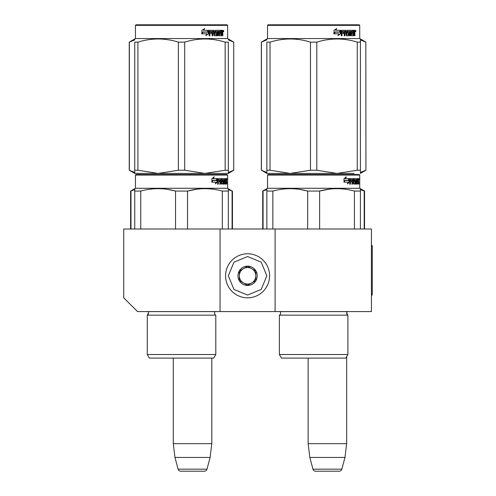 <?xml version="1.0" encoding="UTF-8"?>
<svg xmlns="http://www.w3.org/2000/svg" width="496" height="496" viewBox="0 0 496 496"><rect width="100%" height="100%" fill="white"/><g stroke="black" fill="none" stroke-linecap="round" stroke-linejoin="round"><path stroke-width="0.74" d="M220.063 311.575L220.063 229.009L123.74 229.009L123.74 297.817L137.504 311.575L275.106 311.575L275.106 229.009L371.436 229.009L371.436 311.575L275.106 311.575M220.063 229.009L275.106 229.009M308.134 358.087L308.134 443.678L309.826 457.442L312.964 469.16A2.753 2.753 33.8 0 0 315.623 471.2L339.177 471.2A2.753 2.753 -33.8 0 0 341.837 469.16L312.964 469.16M346.667 356.655L346.667 443.678L308.134 443.678M346.667 443.678L344.974 457.442L309.826 457.442M344.974 457.442L341.837 469.16M173.278 358.087L173.278 443.678L174.97 457.442L178.107 469.16A2.753 2.753 33.8 0 0 180.767 471.2L204.321 471.2A2.753 2.753 -33.8 0 0 206.981 469.16L178.107 469.16M211.811 358.087L211.811 443.678L173.278 443.678M211.811 443.678L210.118 457.442L174.97 457.442M210.118 457.442L206.981 469.16M204.321 471.2L180.767 471.2M247.585 297.817A22.016 22.016 0 0 0 269.607 275.795A22.016 22.016 0 0 0 247.585 253.778A22.016 22.016 0 0 0 225.568 275.795A22.016 22.016 0 0 0 247.585 297.817M247.585 295.064L261.212 289.422L266.854 275.795L261.212 262.173L247.585 256.531L233.963 262.173L228.321 275.795L233.963 289.422L247.585 295.064M247.585 285.429A9.635 9.635 0 0 0 257.219 275.795A9.635 9.635 0 0 0 247.585 266.166A9.635 9.635 0 0 0 237.956 275.795A9.635 9.635 0 0 0 247.585 285.429M247.585 285.33L255.843 280.562L255.843 271.033L247.585 266.265L239.332 271.033L239.332 280.562L247.585 285.33M243.462 268.646A8.258 8.258 0 0 1 251.714 268.646A8.258 8.258 0 0 0 239.332 275.795A8.258 8.258 0 0 0 251.714 282.949A8.258 8.258 0 0 0 251.714 268.646A8.258 8.258 0 0 1 255.843 275.795M251.714 282.949A8.258 8.258 0 0 1 239.332 275.795M148.509 313.174A2.201 2.201 0 0 0 147.864 311.618L147.864 311.618A2.201 2.201 0 0 1 147.269 315.152A2.201 2.201 0 0 0 148.509 313.174L147.269 315.152L147.269 354.51L147.269 315.152L215.797 315.152A2.201 2.201 0 0 1 215.208 311.618L215.245 311.575M181.536 174.518L135.985 174.518L135.439 175.069L227.633 175.069L227.081 174.518L181.536 174.518M228.321 229.009L228.321 188.678L227.633 188.275L135.439 188.275L135.439 175.069L135.985 174.518L227.081 174.518M222.816 174.518L140.25 174.518L222.816 174.518M227.633 188.275L227.633 175.069M217.353 182.144L215.32 183.898L215.996 182.193L212.059 182.193L212.815 180.519L216.653 180.519L217.353 178.647L217.353 182.144L216.926 182.144L216.926 179.794M215.531 183.384L216.926 182.144M213.819 176.911L213.088 178.647L213.466 178.647L214.21 176.911L211.885 178.672L211.885 182.193L212.728 180.327L211.885 181.393M212.728 180.327L216.578 180.327L217.211 178.647L213.466 178.647M216.163 180.327L216.783 178.647M224.62 182.881L225.934 183.049L225.978 178.647L226.678 178.647L226.765 179.075L226.226 181.865M226.226 180.6L226.095 181.232M226.635 181.232L226.523 181.865M226.765 184.066L226.765 181.865M224.242 179.664L223.845 179.664L223.845 184.066L224.242 184.066L224.242 179.664L224.62 179.664L224.775 184.066L226.083 184.066L226.009 183.644M226.548 184.066L226.449 181.703L225.978 181.703M226.195 181.703L226.195 183.644L225.661 183.644L225.661 183.049M218.476 179.664L219.988 179.664L219.988 184.066L220.54 184.066L220.54 181.703L221.241 181.703L221.458 184.066L223.411 184.066L223.343 183.644M223.343 181.108L223.343 180.68M222.096 179.664L222.586 179.664L222.022 179.831L222.512 179.831L222.512 180.519L222.022 180.519L222.022 179.831M222.512 179.831L223.845 179.664M222.512 180.519L222.096 180.68L223.411 180.68L223.584 181.108L223.082 181.108L222.909 184.066M223.584 181.108L223.584 183.644L223.082 183.644M220.54 181.703L220.075 181.703L220.075 184.066L219.53 184.066M219.53 181.703L219.53 180.68M218.376 179.831L218.376 180.68L217.936 180.68L219.759 180.68L219.759 181.703L217.936 181.703L217.936 184.066L217.322 184.066M221.241 182.881L221.669 182.881L221.458 178.647L218.017 178.647L217.75 184.066L218.376 184.066L218.376 181.703M221.669 179.075L221.191 179.075L221.191 179.676M221.191 181.703L221.191 180.68M221.669 182.881L221.191 182.881M221.749 183.049L223.07 183.049M223.07 181.703L222.574 181.703M222.227 181.703L222.227 178.647L225.742 178.647L225.742 179.664L224.62 179.664L225.054 179.664L224.998 180.68L224.62 180.68L225.599 180.68L225.599 181.703L224.62 181.703M221.538 179.075L221.737 178.647M225.215 179.664L225.215 178.647M224.998 182.881L224.998 181.703M225.978 178.647L226.226 179.664M225.444 181.703L225.444 180.68M220.627 179.664L220.075 179.831L221.16 179.664L221.241 180.68L220.54 180.68L220.54 179.831M220.54 180.68L220.075 180.68L220.54 180.68M226.195 179.664L226.548 180.68L226.195 180.68L226.195 179.664M226.009 180.68L225.971 179.664M220.075 180.68L220.075 179.831M225.072 181.703L225.072 180.68M220.98 178.647L221.191 179.075M219.3 181.703L219.3 180.68M217.936 180.68L217.936 179.831M222.909 180.68L223.082 181.108M225.661 183.644L225.556 184.066M226.765 179.075L226.226 179.075M227.137 179.335L227.025 178.647L227.075 179.335M226.368 179.075L227.025 178.647M226.195 183.644L226.083 184.066M223.584 183.644L223.411 184.066M134.751 229.009L134.751 188.678L135.439 188.275L135.439 175.069L135.439 188.275L130.622 191.059L134.751 189.627M134.751 189.342L134.751 188.678M187.538 229.009L187.538 191.059L175.534 191.059L175.534 229.009M228.321 189.342L228.321 191.059L222.32 191.059L222.32 229.009M197.303 189.15L187.538 191.059C199.132 187.903 210.726 187.903 222.32 191.059M140.752 229.009L140.752 191.059C152.346 187.903 163.94 187.903 175.534 191.059M140.752 191.059L134.751 191.059M207.619 188.734L204.929 188.678M175.218 190.979L167.245 189.348M149.339 358.087L213.733 358.087L215.797 354.51L147.269 354.51L149.339 358.087L147.269 354.51M215.797 354.51L215.797 315.152M226.939 179.812L226.939 178.845M226.976 179.812L226.976 178.845M228.321 172.403L228.321 170.24L228.321 173.414L204.929 173.414L184.704 170.24L178.368 170.24L178.368 42.135L184.704 42.135C198.189 37.938 211.668 37.938 225.153 42.135L228.321 42.135C228.321 37.938 228.321 37.938 228.321 42.135C228.321 37.938 228.321 37.938 228.321 42.135L228.321 170.24L225.153 170.24L225.153 42.135M227.081 24.8L135.985 24.8L135.439 25.352L227.633 25.352L227.081 24.8M141.019 173.414L134.751 173.414L134.751 170.24L137.919 170.24L137.919 42.135C151.404 37.938 164.883 37.938 178.368 42.135M134.751 173.389L158.143 173.414L137.919 170.24M134.751 172.602L134.751 42.135C134.751 37.938 134.751 37.938 134.751 42.135L137.919 42.135M134.751 39.779L134.751 38.961L135.439 38.558L227.633 38.558L228.321 38.961M225.153 170.24L204.929 173.414L158.143 173.414L178.368 170.24M228.321 173.389L228.321 172.602M184.704 170.24L184.704 42.135M208.295 30.988L208.295 33.802L205.759 35.557M208.624 33.802L208.624 30.306L207.725 32.178L202.988 32.178L202.083 33.852L206.9 33.852L206.051 35.557L208.295 33.802M222.623 32.891L222.921 35.724L222.437 35.724L222.227 33.362L221.718 33.362L221.501 35.724L219.164 35.724L218.91 31.322L218.302 31.322L218.302 35.724L217.67 35.724L217.67 31.322L215.76 31.322L215.76 32.339L216.994 32.339L217.267 32.767L216.994 35.724L214.129 35.724L213.832 33.362L212.852 33.362L212.852 35.724L212.096 35.724L212.096 31.322L210.081 31.322L209.951 32.339L211.786 32.339L211.786 33.362L209.951 33.362L209.951 35.724L209.138 35.724L209.138 30.733L209.479 30.306L214.129 30.306L214.433 34.54L216.485 34.708L216.485 33.362L215.233 33.362L214.942 32.934L215.233 30.306L220.856 30.306L220.856 31.322L219.536 31.49L219.536 32.339L220.59 32.339L220.59 33.362L219.536 33.362L219.536 34.54L221.204 34.708L221.29 30.306L222.716 30.306L222.921 32.259L222.134 32.891L222.425 33.654M222.921 32.259L222.134 32.891M222.921 33.523L222.425 33.523M221.743 33.362L221.241 33.362M221.718 33.362L221.29 33.362M221.718 35.303L221.024 35.724M218.302 31.322L217.862 31.322L217.862 35.724L217.242 35.724M215.357 31.322L215.76 31.322L215.245 31.49L215.245 32.178L215.76 32.339L215.357 32.339M217.267 32.767L216.839 32.767L216.566 35.724M217.267 35.303L216.839 35.303M212.48 33.362L212.852 33.362L212.48 33.362L212.48 35.724M209.74 31.322L210.081 31.322L209.616 31.49L209.616 32.339L209.951 32.339L209.616 32.339M211.426 32.339L211.426 33.362M214.545 34.708L214.036 34.54L213.745 30.306M219.176 31.322L219.635 31.322L219.083 31.49L219.083 32.339L219.536 32.339L219.083 32.339M219.536 33.362L219.083 33.362L219.083 34.54L219.635 34.708L219.176 34.708M219.536 34.54L219.083 34.54M220.856 30.306L220.819 31.322M213.33 31.322L212.598 31.322L212.48 32.339L212.852 32.339L212.48 32.339M212.976 31.322L212.852 32.339L213.832 32.339L213.832 31.49L212.598 31.322M221.718 31.322L221.29 31.322L221.718 31.322L221.718 32.339L221.29 32.339L222.437 32.339L222.357 31.322L221.718 31.322M220.119 32.339L220.119 33.362M220.385 30.306L220.385 31.322M209.951 33.362L209.616 33.362L209.616 35.724M216.566 32.339L216.839 32.767M221.241 34.695L221.241 35.303M222.227 30.306L222.425 31.409M222.921 30.733L222.425 30.733M223.839 30.994L223.541 31.682L223.237 30.994L223.665 30.994M223.417 30.994L222.735 30.994M208.438 30.306L207.632 31.986L202.883 31.986L201.872 33.852L201.872 30.33L204.681 28.57L203.509 30.306L208.438 30.306M208.115 30.306L207.322 31.986M202.883 31.986L201.624 33.852M204.402 28.57L203.509 30.306M223.479 31.471L223.646 30.504L223.479 31.471M144.937 174.518L225.246 174.518M145.787 174.518L137.547 174.518M226.889 174.518L222.065 174.518M217.98 174.518L145.526 174.518M218.023 174.518L154.045 174.518M221.458 175.069L226.064 175.069M232.097 229.009L232.097 191.059L228.321 189.627M228.321 188.678L232.097 191.059M130.975 229.009L130.975 191.059M165.063 358.087L163.184 358.087M233.728 170.24L233.728 42.135L233.728 170.24L228.321 172.459M228.321 39.909L233.728 42.135M134.751 172.465L129.245 170.24L129.245 42.135L134.751 39.909M129.338 170.24L129.338 42.135M218.73 174.518L142.092 174.518M140.25 174.518L141.149 174.518L140.25 174.518M280.612 313.174A2.201 2.201 0 0 0 279.967 311.618L279.967 311.618A2.201 2.201 0 0 1 279.372 315.152A2.201 2.201 0 0 0 280.612 313.174M345.836 358.087L347.901 354.51L279.372 354.51L281.443 358.087L345.836 358.087L347.901 354.51L347.901 315.152A2.201 2.201 0 0 1 347.312 311.618L279.967 311.618M313.639 174.518L268.088 174.518L267.542 175.069L359.736 175.069L359.736 188.275L359.736 175.069L359.185 174.518L268.658 174.518M268.088 174.518L359.185 174.518L359.736 175.069L359.736 188.275L267.542 188.275L267.542 175.069L267.542 188.275L266.854 188.678L266.854 229.009M354.919 174.518L354.026 174.518M349.457 182.144L347.423 183.898L348.099 182.193L344.162 182.193L344.918 180.519L348.756 180.519L349.457 178.647L349.457 182.144L349.029 182.144L349.029 179.794M347.634 183.384L349.029 182.144M345.923 176.911L345.191 178.647L345.569 178.647L346.313 176.911L343.988 178.672L343.988 182.193L344.832 180.327L343.988 181.393M344.832 180.327L348.682 180.327L349.314 178.647L345.569 178.647M348.266 180.327L348.886 178.647M356.723 182.881L358.038 183.049L358.081 178.647L358.782 178.647L358.868 179.075L358.329 181.865M358.329 180.6L358.199 181.232M358.738 181.232L358.627 181.865M358.868 184.066L358.868 181.865M356.351 179.664L355.954 179.664L355.954 184.066L356.351 184.066L356.351 179.664L356.723 179.664L356.878 184.066L358.186 184.066L358.112 183.644M358.651 184.066L358.552 181.703L358.081 181.703M358.298 181.703L358.298 183.644L357.765 183.644L357.765 183.049M350.579 179.664L352.092 179.664L352.092 184.066L352.644 184.066L352.644 181.703L353.344 181.703L353.561 184.066L355.514 184.066L355.446 183.644M355.446 181.108L355.446 180.68M354.2 179.664L354.69 179.664L354.125 179.831L354.615 179.831L354.615 180.519L354.125 180.519L354.125 179.831M354.615 179.831L355.954 179.664M354.615 180.519L355.514 180.68L355.186 181.703M355.688 181.108L355.688 183.644L355.186 183.644L355.186 183.049M352.644 181.703L352.179 181.703L352.179 184.066L351.633 184.066M351.633 181.703L351.633 180.68M350.48 179.831L350.48 180.68L350.04 180.68L351.862 180.68L351.862 181.703L350.04 181.703L350.04 184.066L349.426 184.066M353.344 182.881L353.772 182.881L353.561 178.647L350.12 178.647L349.854 184.066L350.48 184.066L350.48 181.703M353.772 179.075L353.295 179.075L353.295 179.676M353.295 181.703L353.295 180.68M353.772 182.881L353.295 182.881M353.853 183.049L355.179 183.049L355.248 181.865L354.683 181.703M354.33 181.703L354.33 178.647L357.845 178.647L357.845 179.664L356.723 179.664L357.157 179.664L357.101 180.68L356.723 180.68L357.703 180.68L357.703 181.703L356.723 181.703M353.642 179.075L353.846 178.647M357.318 179.664L357.318 178.647M357.101 182.881L357.101 181.703M358.081 178.647L358.329 179.664M357.548 181.703L357.548 180.68M352.73 179.664L352.179 179.831L353.264 179.664L353.344 180.68L352.644 180.68L352.644 179.831M352.644 180.68L352.179 180.68L352.644 180.68M358.298 179.664L358.651 180.68L358.298 180.68L358.298 179.664M358.112 180.68L358.075 179.664M352.179 180.68L352.179 179.831M357.176 181.703L357.176 180.68M353.084 178.647L353.295 179.075M351.404 181.703L351.404 180.68M350.04 180.68L350.04 179.831M355.186 183.644L355.012 184.066M355.012 180.68L355.186 181.108M357.765 183.644L357.659 184.066M358.868 179.075L358.329 179.075M359.24 179.335L359.129 178.647L359.178 179.335M358.472 179.075L359.129 178.647M358.298 183.644L358.186 184.066M355.688 183.644L355.514 184.066M266.854 189.342L266.854 188.678L267.542 188.275M319.641 229.009L319.641 191.059L307.638 191.059L307.638 229.009M360.425 229.009L360.425 191.059L354.423 191.059L354.423 229.009M329.406 189.15L319.641 191.059C331.235 187.903 342.829 187.903 354.423 191.059M272.856 229.009L272.856 191.059C284.45 187.903 296.044 187.903 307.638 191.059M272.856 191.059L266.854 191.059M359.736 188.275L360.425 188.678L360.425 191.059L360.425 188.678L359.736 188.275L364.554 191.059L364.2 191.059L364.2 229.009M339.723 188.734L337.032 188.678M307.322 190.979L299.348 189.348M347.901 354.51L347.901 315.152L279.372 315.152L279.372 354.51L281.443 358.087M359.042 179.812L359.042 178.845M359.079 179.812L359.079 178.845M354.156 173.414L337.032 173.414L316.808 170.24L310.471 170.24L310.471 42.135L316.808 42.135C330.293 37.938 343.771 37.938 357.256 42.135L360.425 42.135C360.425 37.938 360.425 37.938 360.425 42.135C360.425 37.938 360.425 37.938 360.425 42.135L360.425 170.24L357.256 170.24L357.256 42.135M360.425 42.11L360.425 38.961L359.736 38.558L359.736 25.352L359.185 24.8L268.088 24.8L267.542 25.352L359.736 25.352L359.185 24.8L359.736 25.352L359.736 38.558L267.542 38.558L266.854 38.961L266.854 39.779L266.854 38.961L267.542 38.558L267.542 25.352L267.542 38.558L261.349 42.135L266.854 39.909M357.256 170.24L337.032 173.414L266.854 173.414L266.854 170.24L270.022 170.24L270.022 42.135C283.507 37.938 296.986 37.938 310.471 42.135M310.471 170.24L290.247 173.414L270.022 170.24M266.854 172.465L261.349 170.24L266.854 173.389M266.854 172.602L266.854 42.135C266.854 37.938 266.854 37.938 266.854 42.135L270.022 42.135M360.425 173.389L360.425 172.602M360.425 172.403L360.425 170.24L360.425 173.414L365.93 170.24L365.831 42.135L365.93 170.24M316.808 170.24L316.808 42.135M340.399 30.988L340.399 33.802L337.863 35.557M340.727 33.802L340.727 30.306L339.828 32.178L335.091 32.178L334.186 33.852L339.004 33.852L338.154 35.557L340.399 33.802M354.727 32.891L355.024 35.724L354.541 35.724L354.33 33.362L353.822 33.362L353.605 35.724L351.267 35.724L351.013 31.322L350.405 31.322L350.405 35.724L349.773 35.724L349.773 31.322L347.863 31.322L347.863 32.339L349.097 32.339L349.37 32.767L349.097 35.724L346.233 35.724L345.935 33.362L344.956 33.362L344.956 35.724L344.199 35.724L344.199 31.322L342.184 31.322L342.054 32.339L343.889 32.339L343.889 33.362L342.054 33.362L342.054 35.724L341.242 35.724L341.242 30.733L341.583 30.306L346.233 30.306L346.537 34.54L348.589 34.708L348.589 33.362L347.336 33.362L347.045 32.934L347.336 30.306L352.96 30.306L352.96 31.322L351.639 31.49L351.639 32.339L352.693 32.339L352.693 33.362L351.639 33.362L351.639 34.54L353.307 34.708L353.394 30.306L354.826 30.306L355.024 32.259L354.237 32.891L354.528 33.654M354.528 32.259L354.237 32.891M355.024 33.523L354.528 33.523M353.822 35.303L353.127 35.724M350.405 31.322L349.965 31.322L349.965 35.724L349.345 35.724M347.46 31.322L347.863 31.322L347.349 31.49L347.349 32.178L347.863 32.339L347.46 32.339M349.37 32.767L348.942 32.767L348.669 35.724M349.37 35.303L348.942 35.303M344.584 33.362L344.956 33.362L344.584 33.362L344.584 35.724M341.843 31.322L342.184 31.322L341.719 31.49L341.719 32.339L342.054 32.339L341.719 32.339M343.53 32.339L343.53 33.362M346.654 34.708L346.146 34.54L345.848 30.306M351.28 31.322L351.738 31.322L351.187 31.49L351.187 32.339L351.639 32.339L351.187 32.339M351.639 33.362L351.187 33.362L351.187 34.54L351.738 34.708L351.28 34.708M351.639 34.54L351.187 34.54M352.96 30.306L352.923 31.322M345.433 31.322L344.701 31.322L344.584 32.339L344.956 32.339L344.584 32.339M345.08 31.322L344.956 32.339L345.935 32.339L345.935 31.49L344.701 31.322M353.822 31.322L353.394 31.322L353.822 31.322L353.822 32.339L353.394 32.339L354.541 32.339L354.46 31.322L353.822 31.322M352.222 32.339L352.222 33.362M352.489 30.306L352.489 31.322M342.054 33.362L341.719 33.362L341.719 35.724M348.669 32.339L348.942 32.767M353.344 34.695L353.344 35.303M354.33 30.306L354.528 31.409M355.024 30.733L354.528 30.733M355.942 30.994L355.644 31.682L355.341 30.994L355.768 30.994M355.52 30.994L354.838 30.994M340.541 30.306L339.735 31.986L334.986 31.986L333.975 33.852L333.975 30.33L336.784 28.57L335.612 30.306L340.541 30.306M340.219 30.306L339.425 31.986M334.986 31.986L333.734 33.852M336.505 28.57L335.612 30.306M355.582 31.471L355.75 30.504L355.582 31.471M346.667 313.174A2.201 2.201 0 0 1 347.312 311.618L346.667 313.174A2.201 2.201 0 0 0 347.901 315.152L346.667 313.174M266.854 42.135C266.854 37.938 266.854 37.938 266.854 42.135M277.041 174.518L357.349 174.518M297.78 174.518L269.65 174.518M358.992 174.518L354.169 174.518M350.083 174.518L277.63 174.518M277.89 174.518L350.846 174.518M350.126 174.518L286.149 174.518M353.561 175.069L358.168 175.069M360.425 189.627L364.2 191.059M266.854 188.678L262.725 191.059L266.854 189.627M263.078 229.009L263.078 191.059M330.069 358.087L332.791 358.087M297.166 358.087L295.287 358.087M360.425 172.459L365.831 170.24M360.425 39.909L365.831 42.135M261.442 170.24L261.442 42.135M274.195 174.518L276.185 174.518M272.354 174.518L273.253 174.518M371.436 245.52L372.26 245.52L372.26 295.064L371.436 295.064M215.208 311.618L147.864 311.618M355.024 32.259L354.541 32.259M129.245 42.135L135.439 38.558L135.439 25.352L135.985 24.8M233.827 42.135L227.633 38.558L227.633 25.352M232.45 191.059L232.45 229.009M130.622 191.059L130.622 229.009M228.321 173.414L233.827 170.24M134.751 173.414L129.245 170.24M135.439 38.558L135.439 25.352M365.93 42.135L360.425 38.961M364.554 191.059L364.554 229.009M262.725 191.059L262.725 229.009M261.349 170.24L261.349 42.135M359.736 38.558L359.736 25.352M268.088 24.8L267.542 25.352"/></g></svg>
